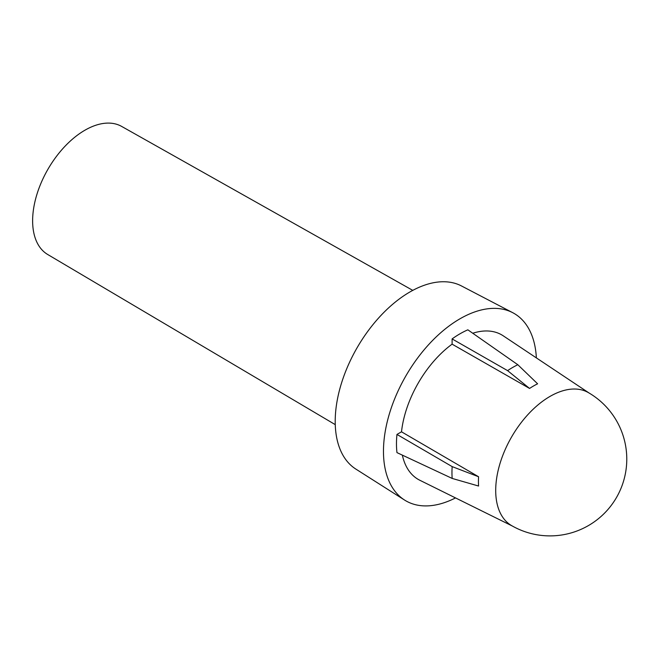 <?xml version="1.0" encoding="UTF-8"?>
<svg xmlns="http://www.w3.org/2000/svg" width="658" height="658" viewBox="0 0 658 658"><rect width="100%" height="100%" fill="white"/><g stroke="black" fill="none" stroke-linecap="round" stroke-linejoin="round"><path stroke-width="0.99" d="M549.998 396.42A76.78 44.333 120 0 0 495.704 490.457A76.78 44.333 120 0 0 511.603 525.602A76.78 76.78 0 0 0 626.778 459.111A76.78 76.78 0 0 0 588.384 392.612A76.78 44.333 120 0 0 549.998 396.42M335.259 424.64L47.713 254.506A73.951 42.696 -60 0 1 36.667 195.179A73.951 42.696 -60 0 1 84.915 130.218A73.951 42.696 -60 0 1 121.664 126.426L412.78 290.375M536.36 357.886A108.208 62.469 120 0 0 512.73 312.69L461.521 285.975A105.732 61.046 120 0 0 409.975 291.93A105.732 61.046 120 0 0 341.255 383.918A105.732 61.046 120 0 0 355.814 469.055L404.563 500.047A108.208 62.469 120 0 0 455.525 497.917M512.73 312.69A108.208 62.469 120 0 0 459.983 318.793A108.208 62.469 120 0 0 389.659 412.928A108.208 62.469 120 0 0 404.563 500.047M589.165 393.073L503.222 335.81A83.451 48.182 120 0 0 472.757 333.244M452.104 338.919L452.104 344.159L529.567 388.442A77.998 45.032 -60 0 1 533.589 385.95A77.998 45.032 -60 0 1 537.602 383.803L517.821 364.729L467.854 329.822A89.817 51.859 120 0 0 459.983 333.803A89.817 51.859 120 0 0 452.104 338.919L507.598 370.635A85.91 49.597 -60 0 1 512.705 367.435A85.91 49.597 -60 0 1 517.821 364.729M529.567 388.442L507.598 370.635M452.178 466.621L396.963 434.428L401.503 431.812L478.58 476.754L452.178 466.621A85.91 49.597 -60 0 0 452.178 478.432L396.963 452.614A89.817 51.859 120 0 1 396.963 434.428M478.58 476.754A77.998 45.032 -60 0 0 478.58 486.032L452.178 478.432M452.104 344.159A83.451 48.182 120 0 0 401.503 431.812M402.367 455.155A83.451 48.182 120 0 0 419.829 480.258L512.393 526.055"/></g></svg>

